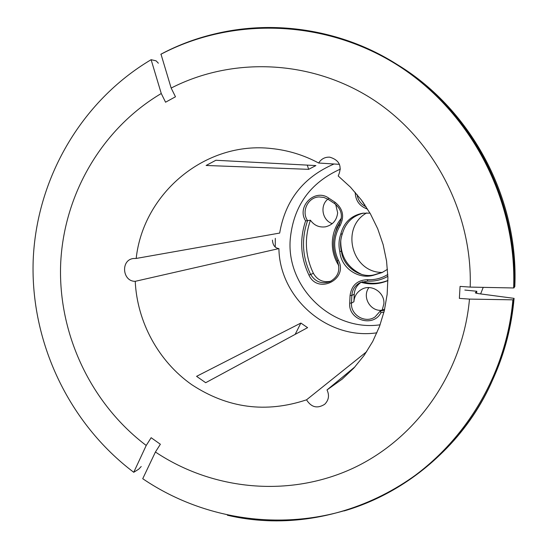 <?xml version="1.0" encoding="UTF-8"?>
<svg xmlns="http://www.w3.org/2000/svg" width="548" height="548" viewBox="0 0 548 548"><rect width="100%" height="100%" fill="white"/><g stroke="black" fill="none" stroke-linecap="round" stroke-linejoin="round"><path stroke-width="0.82" d="M275.254 247.073L275.295 238.346M383.984 312.113L380.956 312.668L380.196 311.106L375.12 316.86C365.454 323.889 350.432 315.079 351.494 303.071L349.713 303.119L350.069 295.488C351.528 285.364 357.337 280.103 367.496 279.692L367.674 281.103C374.024 281.46 380.052 280.234 385.765 277.425L387.868 276.363M384.415 310.339L380.196 311.106L382.299 309.736L384.648 309.339M354.234 294.242L351.843 295.447L351.494 303.071L353.892 301.784L354.234 294.242C354.611 289.132 356.892 285.159 361.091 282.316L361.324 282.104M387.868 276.281L385.765 277.425M387.806 274.486C381.566 278.343 374.798 280.076 367.496 279.692M350.069 295.488L351.843 295.447C352.337 289.488 355.214 285.166 360.474 282.467L367.674 281.103M353.892 301.784C354.351 296.064 357.077 291.851 362.057 289.139C371.736 283.802 384.915 292.646 383.867 303.825L382.299 309.736M387.916 280.569C379.182 284.309 370.236 284.892 361.091 282.316M368.9 287.59C361.927 296.639 370.037 311.353 381.442 310.298M367.612 209.131C359.687 206.391 355.542 200.787 355.186 192.314M366.167 206.87C360.995 204.383 357.967 200.273 357.077 194.54M363.927 203.541L360.92 199.39M364.612 204.534L364.927 205M363.584 213.097C352.638 215.809 345.569 222.687 342.377 233.729L340.733 234.236C343.706 222.646 351.008 215.638 362.646 213.22L370.01 213.138M308.949 275.11C300.551 257.444 299.434 239.36 305.613 220.858L307.586 220.645C301.119 211.466 307.962 197.239 319.046 196.938L323.786 197.396L328.156 199.349L328.677 198.075L335.034 202.246C342.98 208.678 344.658 216.474 340.068 225.639L339.082 224.749C332.246 236.435 331.663 248.463 337.321 260.848C340.726 270.157 338.178 277.13 329.67 281.775C321.484 284.268 315.127 281.782 310.6 274.329C302.284 256.813 301.277 238.914 307.586 220.645L310.435 220.214C304.181 238.305 305.174 256.012 313.408 273.342L308.949 275.11C317.785 294.797 348.72 279.35 338.376 260.259C332.951 248.381 333.513 236.846 340.068 225.639M339.082 224.749C343.247 216.426 341.726 209.35 334.506 203.507L328.156 199.349M335.677 204.356L337.657 212.782C336.767 220.31 332.725 224.988 325.533 226.817C319.224 227.667 314.189 225.468 310.435 220.214M330.958 281.179C323.306 282.83 317.456 280.213 313.408 273.342M338.808 265.65C334.129 258.272 331.978 250.231 332.348 241.51C332.889 232.756 335.89 224.981 341.37 218.193M327.848 199.15C319.614 205.678 322.286 220.447 332.28 223.632M342.274 233.886C340.335 239.538 340.034 245.285 341.37 251.128L341.486 251.381C343 267.376 361.913 279.48 375.88 274.295L374.537 274.911C359.036 280.35 340.945 268.123 339.822 251.594C338.479 245.71 338.78 239.921 340.733 234.236M341.37 251.128L339.822 251.594M380.113 324.806C332.266 331.759 286.515 287.947 290.2 239.743C293.228 206.377 309.963 182.827 340.397 169.092M382.182 272.479L381.381 272.438C351.446 271.842 340.452 227.297 366.708 212.919M340.76 240.832C340.637 256.676 347.72 267.924 362.016 274.562M334.396 235.976L336.849 227.763L340.993 220.275M387.922 280.46C379.552 283.748 371.037 284.172 362.379 281.734M387.484 269.308L382.1 272.548L374.537 274.911M305.613 220.858C296.297 206.596 314.901 188.094 328.677 198.075M380.956 312.668C373.346 327.889 348.096 320.08 349.713 303.119M308.661 169.339L206.123 165.469L215.878 160.269L315.881 165.571L308.661 169.339L307.27 165.112M160.989 54.163L171.161 88.064L175.476 96.784L165.565 102.209L161.263 93.509L151.118 59.698C80.782 101.428 36.271 179.34 33.168 260.718C30.448 342.158 68.788 423.275 133.739 472.287L146.22 445.469C90.879 403.588 58.198 334.218 60.629 264.677C63.383 195.191 101.483 128.896 161.263 93.509M300.866 323.06L307.599 327.656L205.692 382.71L196.574 376.339L300.866 323.06L295.16 334.376M171.161 88.064C232.962 56.369 311.709 59.8 372.955 99.483C434.057 139.281 472.506 213.021 470.205 287.097L460.073 286.399L459.368 298.386L469.485 299.098C462.882 372.804 416.603 438.51 353.063 468.232C289.344 497.783 213.021 490.542 155.42 452.011L160.365 444.25L151.145 437.708L146.22 445.469M338.205 175.976L350.446 187.135L361.228 199.801L370.373 213.768L377.723 228.797L383.148 244.641L386.559 261.033L387.902 277.699L387.148 294.345L384.326 310.709L379.49 326.505L372.722 341.473L364.146 355.378L353.919 367.989L342.212 379.106L327.012 389.929C329.56 395.375 328.786 400.163 324.69 404.287C317.361 408.877 311.305 407.39 306.531 399.828C265.876 413.343 227.571 408.26 191.615 384.593C158.461 361.248 137.144 322.08 135.226 281.323C122.423 281.604 120.478 260.177 133.171 258.54L136.178 258.451C143.275 193.012 205.582 140.815 271.561 148.549C288.07 150.241 303.77 155.063 318.662 163.023C321.258 158.899 324.957 156.947 329.759 157.166C339.582 160.146 342.397 166.414 338.205 175.976M376.921 332.807C327.814 340.192 279.644 298.249 278.905 248.587C275.014 248.086 272.856 245.264 272.438 240.12M136.178 258.451L279.672 233.064C285.337 200.178 303.455 177.155 334.027 163.996M155.42 452.011L142.733 478.712C209.932 524.395 299.64 533.684 375.003 499.29C450.148 464.704 505.263 387.114 512.894 299.831L469.485 299.098M344.055 510.955C408.376 492.2 464.56 443.592 492.905 379.319C504.057 354.118 510.866 327.574 513.325 299.694L512.894 299.831M513.325 299.694L514.086 298.359C511.654 325.916 504.92 352.172 493.885 377.113C504.92 352.179 511.654 325.93 514.086 298.359L478.281 293.612L475.287 292.892L476.781 291.289L476.589 293.358L476.794 291.269L464.827 290.056M354.96 366.845L327.012 389.929M366.667 351.686L306.531 399.828M339.459 164.338L318.662 163.023M470.205 287.097L513.634 287.974C516.97 200.321 471.403 112.778 398.923 66.034C326.279 19.406 233.174 16.241 160.817 54.3M278.905 248.587L135.226 281.323M158.365 63.205L156.112 60.849L151.118 59.698M141.22 466.506L138.802 469.122L133.739 472.287M513.634 287.974L514.812 286.652C518.881 198.842 471.951 110.326 398.314 65.219L396.266 63.945C336.773 26.578 262.992 17.796 199.205 38.305M483.233 287.358L480.63 293.906M338.376 260.259L337.321 260.848M334.506 203.507L335.034 202.246M375.873 274.295L382.737 272.24L375.88 274.295M514.058 287.858C518.168 199.061 470.711 109.538 396.266 63.945C324.402 18.557 232.044 16.139 160.996 54.163M342.342 233.804C340.356 239.558 340.068 245.408 341.479 251.361M514.812 286.638C518.881 198.835 471.972 110.347 398.314 65.219M227.386 515.236C330.841 539.616 448.141 483.24 492.905 379.319L493.885 377.113"/></g></svg>
